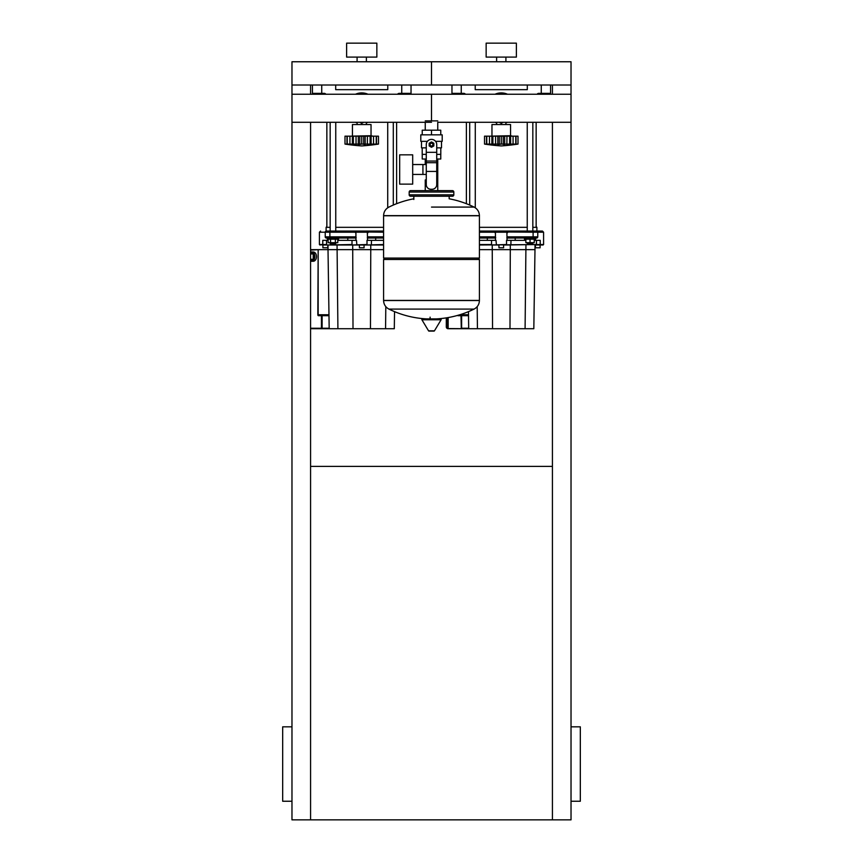 <?xml version="1.0" encoding="UTF-8"?>
<svg xmlns="http://www.w3.org/2000/svg" width="863" height="863" viewBox="0 0 863 863"><rect width="100%" height="100%" fill="white"/><g stroke="black" fill="none" stroke-linecap="round" stroke-linejoin="round"><path stroke-width="1.29" d="M496.613 61.758L496.613 57.098M505.912 61.758L505.912 57.098M486.149 57.098L486.149 43.15L516.376 43.15L516.376 57.098L486.149 57.098M431.5 85.005L571.026 85.005L571.026 61.758L431.5 61.758L431.5 85.005L431.5 61.758L291.974 61.758L291.974 85.005L431.5 85.005M549.99 94.24A0.928 0.928 0 0 0 550.562 93.377L550.562 85.005M465.394 94.24A1.855 1.855 0 0 0 463.819 93.377L451.964 93.377L451.964 85.005L451.964 93.377A0.928 0.928 0 0 0 452.536 94.24M527.304 85.005L527.304 89.655L475.222 89.655L475.222 85.005M524.456 238.026L524.456 239.18L535.621 239.18L535.621 238.026M532.827 243.603L527.25 243.603L532.363 244.067L532.827 242.676M525.858 239.18L525.858 242.676L534.229 242.676L534.229 239.18M530.044 239.18L530.044 242.676M469.699 122.287L469.699 205.06M475.276 122.287L475.276 207.789M525.211 239.18L525.211 240.346M468.512 315.232L458.264 315.211M457.552 315.416A0.928 0.658 -90 0 0 458.016 315.696L461.629 315.696L460.982 315.696L461.306 328.717L448.016 328.576L468.706 328.717L448.156 328.717A1.855 1.316 -90 0 1 446.84 326.85L447.498 326.85L447.498 317.67M507.077 240.346L506.861 231.996L533.118 232.212L533.118 231.047L496.764 231.047M495.448 240.346L495.448 236.861L479.407 236.861M495.448 236.419L495.675 237.929L495.448 236.419M506.851 237.929L507.077 236.419L506.851 237.929M479.407 244.995L543.582 244.531L543.582 232.212L537.768 232.212A1.165 1.165 0 0 0 536.613 231.047L533.118 231.047M468.458 311.64L468.706 328.717L492.536 328.717L492.234 244.995L498.933 244.995L498.933 247.789L503.593 247.789L503.593 244.995L510.303 244.995L510.303 249.655L534.984 249.655L533.819 328.717L525.092 328.717L525.945 244.995M540.098 244.995L535.448 244.995L535.448 247.789L540.098 247.789L540.098 244.995L543.118 244.995L540.033 244.995M515.211 240.346L515.211 238.026M487.315 240.346L487.315 238.026M532.827 227.325L536.894 227.325L536.894 231.047L542.428 231.047L536.613 231.047M479.407 227.325L527.25 227.325M536.894 227.325L536.15 226.57M505.772 231.047L479.407 231.047M468.501 314.758L459.785 314.758M505.74 231.057L507.552 232.686M494.974 232.686L496.797 231.057M479.407 232.212L507.077 232.212L505.912 231.047M507.077 238.026L536.613 238.026A1.165 1.165 0 0 0 537.768 236.861L537.768 232.212L533.118 232.212L533.118 236.861L507.077 236.861M479.407 238.026L495.448 238.026M496.613 231.047L495.448 232.212L495.448 236.861M479.407 240.346L491.532 240.346L491.532 244.531L479.407 244.531M496.419 244.995L495.998 240.346L491.532 240.346M510.874 244.995L510.993 240.346L506.538 240.346L506.538 244.531L491.651 244.995M510.993 240.346L525.858 240.346M534.229 240.346L536.452 240.346L536.452 244.531L506.106 244.995M535.999 244.995L540.227 244.531L540.227 240.346L536.452 240.346M492.536 328.717L525.092 328.717M477.433 328.717L477.196 306.635M479.407 249.655L510.303 249.655L509.99 328.717M534.984 244.995L534.984 249.655M480.54 328.717L521.986 328.717M491.964 135.707L491.964 124.542L510.562 124.542L510.562 135.707L490.098 136.171M492.201 136.171L518.005 136.171L518.005 144.078A193.139 193.139 0 0 1 501.263 145.933A193.139 193.139 0 0 1 484.521 144.078L484.909 144.132M518.005 144.078L484.521 144.078L484.521 136.171L491.888 136.171L491.888 144.585L492.892 144.078L492.201 144.358M514.068 144.563L515.761 144.078L515.761 136.171M510.637 144.585L509.634 144.078L510.637 144.585L510.637 136.171M486.764 136.171L486.764 144.078L488.458 144.585L487.509 144.358M492.892 136.171L492.892 144.078L493.755 144.121M501.263 136.171L501.263 144.078L497.832 144.585L497.832 136.171M509.634 136.171L509.634 144.078M513.075 144.358L513.075 136.171M506.959 136.171L506.872 144.369M488.458 144.563L486.505 144.358L486.505 136.171M491.888 136.171L492.029 144.24M504.693 136.171L504.693 144.585L503.205 144.358L503.205 136.171M515.017 144.358L516.02 144.358L516.02 136.171M489.461 136.171L489.461 144.358L491.888 144.585M499.375 94.24L501.263 93.15L503.161 94.24M503.161 122.287L501.263 123.377L499.375 122.287M495.028 94.24A15.351 15.351 0 0 1 507.498 94.24M507.498 122.287A15.351 15.351 0 0 1 505.869 122.902M496.656 122.902A15.351 15.351 0 0 1 495.028 122.287M552.428 122.287L552.428 819.85L571.026 819.85L571.026 94.24L291.974 94.24L291.974 85.005M571.026 122.287L437.757 122.287L437.757 130.184M431.5 120.885L431.5 94.24L431.5 120.885M357.088 61.758L357.088 57.098M366.387 61.758L366.387 57.098M346.624 57.098L346.624 43.15L376.851 43.15L376.851 57.098L346.624 57.098M410.464 94.24A0.928 0.928 0 0 0 411.036 93.377A0.928 0.928 0 0 1 410.464 94.24A0.928 0.928 0 0 0 411.036 93.377L411.036 85.005M312.438 85.005L312.438 93.377A0.928 0.928 0 0 0 313.01 94.24M387.778 85.005L387.778 89.655L335.696 89.655L335.696 85.005M330.173 122.287L330.173 231.047M335.75 122.287L335.75 231.047M338.544 238.026L338.544 239.18L327.379 239.18L327.379 238.026M335.75 242.676L335.75 243.603L330.173 243.603L330.173 242.676M330.173 243.603L335.75 243.603M335.373 239.18L335.373 242.676L337.789 242.676L337.789 239.18M328.123 239.18L328.123 242.676L335.373 242.676M330.54 239.18L330.54 242.676M310.928 261.187A4.649 3.29 -90 0 0 311.586 261.273A4.649 3.29 -90 0 0 314.876 256.624A4.649 3.29 -90 0 0 311.586 251.974A4.649 3.29 -90 0 0 310.939 252.072M311.586 251.974L313.226 251.974A4.649 3.29 90 0 1 316.516 256.624A4.649 3.29 90 0 1 313.226 261.273L311.586 261.273M312.028 260.292A3.722 2.632 -90 0 0 314.218 256.624A3.722 2.632 -90 0 0 312.018 252.956M310.572 261.467L313.226 259.321L313.237 253.949L310.572 251.769M310.572 259.601L310.572 253.657M313.226 259.321L310.917 259.321M313.237 253.949L310.928 253.949M321.78 315.232L328.986 315.232L321.78 315.232M394.542 311.64L394.294 328.717L310.572 328.717L329.181 328.717L328.016 249.655L310.572 249.655M367.552 240.346L367.336 231.996L383.593 232.212M355.923 240.346L355.923 236.861L325.232 236.861L325.232 232.212L367.552 232.212L366.387 231.047L326.106 231.047L326.106 227.325L326.85 226.57L326.85 122.287M355.923 236.419L356.149 237.929L355.923 236.419M367.325 237.929L367.552 236.419L367.325 237.929M353.01 328.717L352.697 244.995L359.407 244.995L359.407 247.789L364.067 247.789L364.067 244.995L370.766 244.995L370.766 249.655L383.593 249.655M319.882 244.995L322.773 244.531L319.418 244.531L322.902 244.995L322.902 247.789L327.552 247.789L328.016 244.995L328.016 249.655L370.766 249.655L370.464 328.717M319.418 244.531L319.418 232.212L325.232 232.212A1.165 1.165 0 0 1 326.387 231.047L326.106 231.047M375.685 240.346L375.685 238.026M347.789 240.346L347.789 238.026M326.106 227.325L330.173 227.325M335.75 227.325L383.593 227.325M383.593 231.047L357.228 231.047M328.976 314.758L317.832 314.758A0.928 0.658 -90 0 0 318.49 315.696L318.49 314.758M310.572 250.119L318.167 249.655L318.167 314.758M366.203 231.057L368.026 232.686M355.448 232.686L357.26 231.057M357.088 231.047L355.923 232.212L355.923 236.861M367.552 238.026L383.593 238.026M326.387 238.026A1.165 1.165 0 0 1 325.232 236.861A1.165 1.165 0 0 0 326.387 238.026L355.923 238.026M326.548 240.346L322.773 240.346L322.773 244.531L326.548 244.531L326.548 240.346L328.123 240.346M337.789 240.346L352.007 240.346L352.007 244.531L327.001 244.995L383.593 244.995M356.894 244.995L356.462 240.346L352.007 240.346M371.349 244.995L371.468 240.346L367.002 240.346L367.002 244.531L352.126 244.995M371.468 240.346L383.593 240.346M322.967 244.995L327.001 244.995M337.908 328.717L337.055 244.995M385.567 328.717L385.804 306.635M341.014 328.717L382.46 328.717M352.438 135.707L352.438 124.542L371.036 124.542L371.036 135.707L350.572 136.171M352.676 136.171L378.479 136.171L378.479 144.078A193.139 193.139 0 0 1 361.737 145.933A193.139 193.139 0 0 1 344.995 144.078L345.383 144.132M378.479 144.078L344.995 144.078L344.995 136.171L352.363 136.171L352.363 144.585L353.366 144.078L352.676 144.358M374.52 144.574L376.236 144.078L376.236 136.171M371.112 144.585L370.108 144.078L371.112 144.585L371.112 136.171M347.239 136.171L347.239 144.078L348.932 144.563M353.366 136.171L353.366 144.078L354.229 144.121M361.737 136.171L361.737 144.078L358.307 144.585L358.307 136.171M370.108 136.171L370.108 144.078M373.539 136.171L373.55 144.358M367.433 136.171L367.347 144.369M352.363 136.171L352.503 144.24M365.168 136.171L365.168 144.585L363.679 144.358L363.679 136.171M375.491 144.358L376.495 144.358L376.495 136.171M349.925 136.171L349.925 144.358L352.363 144.585M346.98 136.171L346.98 144.358L348.932 144.585M359.839 94.24L361.737 93.15L363.625 94.24M363.625 122.287L361.737 123.377L359.839 122.287M355.502 94.24A15.351 15.351 0 0 1 367.972 94.24M367.972 122.287A15.351 15.351 0 0 1 366.344 122.902M357.131 122.902A15.351 15.351 0 0 1 355.502 122.287M431.5 122.287L291.974 122.287L291.974 94.24M437.757 159.019L437.757 179.946L436.732 179.946L437.757 179.946L437.757 190.647M425.243 120.885L437.757 120.885M425.243 122.287L425.243 130.184M425.243 159.019L425.243 164.531M426.268 179.946L425.243 179.946L426.268 179.946M412.687 174.434L426.268 174.434M412.687 164.531L422.924 164.531L422.924 174.434L422.924 164.531L426.268 164.531M399.666 169.482L399.666 184.132L412.687 184.132L412.687 154.833L399.666 154.833L399.666 169.482M427.401 141.349L420.799 141.349L420.799 134.833L442.201 134.833L442.201 141.349L435.599 141.349M440.799 147.853L440.799 154.369L436.732 154.369M429.645 144.606A1.855 1.855 0 0 0 431.5 146.462A1.855 1.855 0 0 0 433.355 144.606A1.855 1.855 0 0 0 431.5 142.74A1.855 1.855 0 0 0 429.645 144.606M430.108 144.606A1.392 1.392 0 0 1 431.5 143.204A1.392 1.392 0 0 1 432.892 144.606A1.392 1.392 0 0 1 431.5 145.998A1.392 1.392 0 0 1 430.108 144.606M433.83 145.944L431.5 147.293L429.17 145.944L429.17 143.258L431.5 141.92L433.83 143.258L433.83 145.944M436.732 171.424L436.732 184.596A4.649 4.649 0 0 1 432.083 189.256L430.917 189.256A4.649 4.649 0 0 1 426.268 184.596L426.268 171.424L436.732 171.424L436.732 144.606A5.232 5.232 0 0 0 431.5 139.375A5.232 5.232 0 0 0 426.268 144.606L426.268 171.424M422.201 147.853L422.201 154.369L426.268 154.369M440.766 154.369L440.766 159.019L436.732 159.019M422.234 154.369L422.234 159.019L426.268 159.019M426.268 147.853L421.5 147.853L421.5 141.349M441.5 141.349L441.5 147.853L436.732 147.853M422.234 134.833L422.234 130.184L440.766 130.184L440.766 134.833M431.5 134.833L431.5 130.184M431.5 207.088L474.089 207.088A96.278 96.278 0 0 0 449.17 198.792L449.17 196.225L452.428 196.225A1.392 1.392 0 0 0 453.819 194.833L453.819 192.039A1.392 1.392 0 0 0 452.428 190.647L410.572 190.647A1.392 1.392 0 0 0 409.181 192.039L453.819 192.039M413.83 199.482L413.83 196.225L410.572 196.225L452.428 196.225M478.005 258.08L479.407 259.483L479.407 300.41L383.593 300.41L479.407 300.529C479.256 304.391 477.476 307.239 474.089 309.083L388.911 309.083A96.278 96.278 0 0 0 426.775 318.9M479.407 259.483L383.593 259.483L383.593 300.529L479.407 300.529M430.108 317.153L430.108 318.9M422.406 318.9A0.583 0.583 0 0 0 421.91 319.774L428.544 330.82A0.583 0.583 0 0 0 429.04 331.101L433.96 331.101A0.583 0.583 0 0 0 434.456 330.82L441.09 319.774A0.583 0.583 0 0 0 440.594 318.9L422.406 318.9M383.593 259.483L384.995 258.08M383.593 215.642L383.593 258.08L479.407 258.08L479.407 215.761L383.593 215.761L479.407 215.642L383.593 215.642C383.744 211.78 385.524 208.932 388.911 207.088A96.278 96.278 0 0 1 413.83 198.792M425.243 190.647L425.243 179.946M453.819 194.833L409.181 194.833A1.392 1.392 0 0 0 410.572 196.225M571.026 94.24L571.026 85.005M552.428 85.005L552.428 94.24M310.572 122.287L310.572 819.85L291.974 819.85L291.974 122.287M310.572 85.005L310.572 94.24M310.572 466.387L552.428 466.387M552.428 819.85L310.572 819.85M291.974 801.242L282.676 801.242L282.676 726.829L291.974 726.829M571.026 801.242L580.324 801.242L580.324 726.829L571.026 726.829M463.819 94.24L463.819 93.377M550.562 93.377L538.706 93.377L538.706 94.24M538.706 93.377A1.855 1.855 0 0 0 537.131 94.24M541.263 85.005L541.263 94.24M461.263 85.005L461.263 94.24M447.821 317.616L448.016 327.789M468.695 328.253L461.629 328.253L461.629 315.696L468.512 315.696M448.156 328.253L448.156 317.562M446.29 317.864L446.29 326.85L446.84 326.85L446.84 317.778M448.016 328.08A1.392 0.982 -90 0 1 447.498 326.85M537.768 236.861L533.118 236.861L533.118 238.026M495.567 136.171L495.567 144.358M499.321 136.171L499.321 144.358M325.869 94.24A1.855 1.855 0 0 0 324.294 93.377L321.737 93.377L321.737 94.24M324.294 94.24L324.294 93.377M411.036 93.377L399.181 93.377L399.181 94.24M399.181 93.377A1.855 1.855 0 0 0 397.606 94.24M401.737 85.005L401.737 94.24M321.737 85.005L321.737 93.377L312.438 93.377M317.832 314.758L318.167 250.119M318.49 315.696L321.446 315.696L321.446 328.253L310.572 328.253M329.17 328.253L322.104 328.253L322.104 315.696L328.986 315.696M329.882 231.047L329.882 238.026M383.593 236.861L367.552 236.861M366.581 244.995L383.593 244.531M356.041 136.171L356.041 144.358M359.795 136.171L359.795 144.358M426.268 152.33L436.732 152.33M426.268 161.047L436.732 161.047M426.268 162.708L436.732 162.708M428.544 330.82L434.456 330.82M421.91 319.774L441.09 319.774M527.25 231.047L527.25 122.287M527.25 242.676L527.25 243.603M532.827 231.047L532.827 122.287M536.15 227.325L536.15 122.287M466.387 203.7L466.387 122.287M448.016 317.584L448.016 328.576M446.29 326.85A1.855 1.855 0 0 0 448.156 328.717M542.428 231.047L543.582 232.212M510.562 135.707L512.428 136.171M510.497 136.171L510.497 144.24M515.923 136.171L515.923 144.11M486.613 136.171L486.613 144.11M496.656 122.287L496.656 124.542M505.869 122.287L505.869 124.542M387.724 207.789L387.724 122.287M393.301 205.06L393.301 122.287M396.613 203.7L396.613 122.287M320.572 231.047L319.418 232.212M371.036 135.707L372.902 136.171M370.971 136.171L370.971 144.24M376.387 136.171L376.387 144.11M347.077 136.171L347.077 144.11M357.131 122.287L357.131 124.542M366.344 122.287L366.344 124.542M436.225 318.9A96.278 96.278 0 0 0 474.089 309.083M388.911 309.083C385.524 307.239 383.744 304.391 383.593 300.529M474.089 207.088C477.476 208.932 479.256 211.78 479.407 215.642M409.181 194.833L409.181 192.039"/></g></svg>
